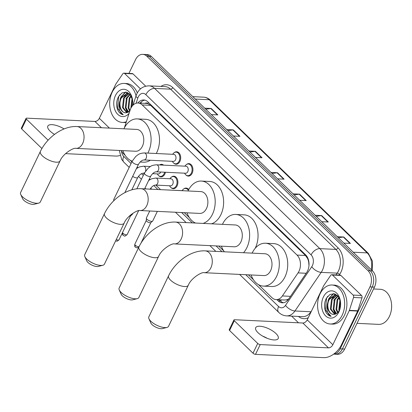 <?xml version="1.0" encoding="UTF-8"?>
<svg xmlns="http://www.w3.org/2000/svg" width="412" height="412" viewBox="0 0 412 412"><rect width="100%" height="100%" fill="white"/><g stroke="black" fill="none" stroke-linecap="round" stroke-linejoin="round"><path stroke-width="0.62" d="M171.531 177.047A6.242 4.331 92.8 0 1 173.874 176.207A6.242 4.331 92.8 0 1 177.49 179.57A6.242 4.331 92.8 0 1 177.108 185.869A6.242 4.331 92.8 0 1 173.272 188.681A6.242 4.331 92.8 0 1 171.021 187.615M165.459 172.262A6.242 4.331 92.8 0 1 164.867 174.003A6.242 4.331 92.8 0 1 161.03 176.81A6.242 4.331 92.8 0 1 158.78 175.749M174.322 152.6A6.242 4.331 92.8 0 1 176.66 151.76A6.242 4.331 92.8 0 1 180.281 155.123A6.242 4.331 92.8 0 1 179.895 161.422A6.242 4.331 92.8 0 1 176.063 164.233A6.242 4.331 92.8 0 1 173.812 163.167M186.559 164.465A6.242 4.331 92.8 0 1 188.902 163.626A6.242 4.331 92.8 0 1 192.517 166.994A6.242 4.331 92.8 0 1 192.136 173.292A6.242 4.331 92.8 0 1 188.299 176.099A6.242 4.331 92.8 0 1 186.049 175.038M258.551 284.677L271.971 297.696A11.706 8.116 -87.2 0 0 276.117 299.612A11.706 8.116 -87.2 0 0 282.39 295.945L298.056 272.888A11.706 8.116 -87.2 0 0 298.973 271.292A11.706 8.116 -87.2 0 0 297.052 255.085L142.192 104.926A11.706 8.116 -87.2 0 0 138.051 103.01A11.706 8.116 -87.2 0 0 130.141 110.076L124.357 127.926M308.979 265.745L308.737 262.526A3.904 2.704 -87.2 0 0 308.789 261.363M308.377 259.612A3.904 2.704 -87.2 0 0 307.661 258.561L307.543 258.453A11.706 8.116 92.8 0 1 308.737 262.526M138.051 103.01L146.476 103.417A11.706 8.116 92.8 0 1 147.923 103.68L147.81 103.567A3.904 2.704 -87.2 0 0 145.096 103.35M276.117 299.612L284.589 300.018L286.793 299.756L288.714 298.968M307.543 258.453L305.498 255.492L150.638 105.333L147.923 103.68M121.252 150.555A11.706 8.116 -87.2 0 0 123.348 153.578L125.191 155.37M130.326 160.35L131.871 161.844M137.186 166.999L137.865 167.658M143.618 173.236L144.107 173.715M149.427 178.87L150.107 179.529M155.86 185.106L160.541 189.644M184.288 212.669L189.304 217.531M194.438 222.511L194.958 223.021M218.705 246.046L223.721 250.908M248.4 274.835L253.416 279.697M183.767 188.912A6.242 4.331 92.8 0 1 186.111 188.073A6.242 4.331 92.8 0 1 188.748 189.566M159.599 164.949A6.242 4.331 92.8 0 1 161.633 164.337A6.242 4.331 92.8 0 1 163.6 165.14M276.905 299.648L278.182 300.889A11.706 8.116 -87.2 0 0 282.323 302.805A11.706 8.116 -87.2 0 0 288.601 299.138L306.616 272.626A11.706 8.116 -87.2 0 0 307.532 271.029A11.706 8.116 -87.2 0 0 305.611 254.822L147.872 101.877A11.706 8.116 -87.2 0 0 143.731 99.956A11.706 8.116 -87.2 0 0 137.912 103.005M124.862 95.326A15.61 10.825 92.8 0 1 125.073 94.873A15.61 10.825 92.8 0 0 124.862 95.326M332.747 296.903A15.61 10.825 92.8 0 1 332.958 296.449A15.61 10.825 92.8 0 0 332.747 296.903M128.93 73.388L135.553 59.627A11.706 8.116 92.8 0 1 142.748 54.358A11.706 8.116 92.8 0 1 146.888 56.274L368.029 270.705A11.706 8.116 92.8 0 1 369.955 286.906L340.147 348.835A11.706 8.116 92.8 0 1 333.715 354.088M298.515 322.807L291.619 316.117M142.748 54.358L147.238 54.575A11.706 8.116 92.8 0 1 151.384 56.49L372.525 270.921A11.706 8.116 92.8 0 1 374.446 287.123L344.643 349.052L342.398 348.943A11.706 8.116 92.8 0 1 335.203 354.212A11.706 8.116 92.8 0 0 342.398 348.943L372.201 287.015L342.398 348.943L340.147 348.835M372.525 270.921L370.28 270.813A11.706 8.116 92.8 0 1 372.201 287.015A11.706 8.116 92.8 0 0 370.28 270.813L149.134 56.382L370.28 270.813L368.029 270.705M144.993 54.466A11.706 8.116 92.8 0 1 149.134 56.382A11.706 8.116 92.8 0 0 144.993 54.466M140.157 103.113A11.706 8.116 92.8 0 1 144.849 100.126M283.456 302.748A11.706 8.116 92.8 0 1 280.428 300.997L279.151 299.756M333.875 300.307A18.731 12.988 92.8 0 1 333.947 299.988A18.731 12.988 92.8 0 0 333.875 300.307M125.984 98.731A18.731 12.988 92.8 0 1 126.057 98.411A18.731 12.988 92.8 0 0 125.984 98.731M335.013 293.962A15.61 10.825 -87.2 0 0 334.353 294.946M334.25 295.121A15.61 10.825 -87.2 0 0 333.519 296.475M127.123 92.386A15.61 10.825 -87.2 0 0 126.463 93.37M126.36 93.545A15.61 10.825 -87.2 0 0 125.634 94.899M205.758 109.216L210.805 108.495A3.121 1.921 -45.9 0 1 211.212 108.474L204.666 108.16M211.294 114.588L217.84 114.902L211.212 108.474M227.846 130.635L232.898 129.914A3.121 1.921 -45.9 0 1 233.305 129.893L226.76 129.579M233.388 136.006L239.933 136.321L233.305 129.893M249.94 152.059L254.987 151.338A3.121 1.921 -45.9 0 1 255.399 151.317L248.853 151.003M255.481 157.43L262.027 157.745L255.399 151.317M338.309 237.745L343.356 237.024A3.121 1.921 -45.9 0 1 343.768 237.003L337.222 236.689M343.85 243.116L350.396 243.43L343.768 237.003M316.22 216.321L321.267 215.605A3.121 1.921 -45.9 0 1 321.674 215.579L315.128 215.265M321.757 221.692L328.302 222.006L321.674 215.579M294.127 194.902L299.174 194.181A3.121 1.921 -45.9 0 1 299.581 194.16L293.04 193.846M299.663 200.273L306.209 200.587L299.581 194.16M272.033 173.478L277.08 172.762A3.121 1.921 -45.9 0 1 277.492 172.736L270.947 172.422M277.575 178.849L284.115 179.163L277.492 172.736M344.643 349.052A11.706 8.116 92.8 0 1 337.454 354.32L333.648 354.135M257.969 332.659A12.489 4.686 25.7 0 0 269.716 339.169A12.489 4.686 25.7 0 0 278.208 338.51A12.489 4.686 25.7 0 0 275.942 333.524A12.489 4.686 25.7 0 0 264.195 327.02A12.489 4.686 25.7 0 0 255.703 327.679A12.489 4.686 25.7 0 0 257.969 332.659M332.453 275.041A1.952 1.354 -87.2 0 0 331.763 274.722L340.188 275.128A1.952 1.354 92.8 0 1 340.878 275.448L332.453 275.041L353.11 295.069L361.535 295.476A1.952 1.354 92.8 0 1 361.978 297.876L357.796 310.766A1.952 1.354 92.8 0 1 357.678 311.065L341.275 345.148A15.61 9.6 -45.9 0 1 323.765 357.642L255.512 354.351A1.952 0.731 -154.3 0 1 253.004 353.213L257.711 343.438A1.952 0.731 25.7 0 0 260.219 344.576L328.472 347.867A3.904 2.4 134.1 0 0 332.85 344.741L349.252 310.658A1.952 1.354 -87.2 0 0 349.371 310.36L353.548 297.474A1.952 1.354 -87.2 0 0 353.11 295.069M340.878 275.448L361.535 295.476M331.763 274.722A1.952 1.354 -87.2 0 0 330.718 275.334L323.775 285.547A1.952 1.354 -87.2 0 0 323.626 285.81L307.223 319.892A3.904 2.4 134.1 0 1 302.846 323.018L234.593 319.727A1.952 0.731 25.7 0 0 233.939 319.949A1.952 0.731 25.7 0 0 234.294 320.732L229.587 330.506L253.004 353.213M229.587 330.506A1.952 0.731 -154.3 0 1 229.232 329.729L233.939 319.949M234.294 320.732L257.711 343.438M262.676 336.13A12.489 4.686 -154.3 0 1 267.249 338.329M373.56 288.966L380.281 289.291A17.562 12.18 92.8 0 1 391.369 302.624L391.4 302.841A16.784 11.634 92.8 0 1 390.962 311.956L390.911 312.167A17.562 12.18 92.8 0 1 389.376 316.473A17.562 12.18 92.8 0 1 378.587 324.373L357.019 323.332M391.369 302.624A17.562 12.18 92.8 0 1 390.911 312.167M320.078 293.792A19.513 13.529 92.8 0 1 332.062 285.011A19.513 13.529 92.8 0 1 343.366 295.533A19.513 13.529 92.8 0 1 342.171 315.216A19.513 13.529 92.8 0 1 330.182 323.992A19.513 13.529 92.8 0 1 318.878 313.475A19.513 13.529 92.8 0 1 320.078 293.792M332.062 285.011L334.307 285.119A19.513 13.529 92.8 0 1 345.617 295.641A19.513 13.529 92.8 0 1 344.417 315.324A19.513 13.529 92.8 0 1 332.433 324.1L330.182 323.992M340.466 301.702L338.242 296.429L334.302 293.751L329.894 294.487L326.325 298.339C324.089 302.938 323.92 307.491 325.804 311.997C327.159 314.459 328.925 315.906 331.109 316.339C327.643 314.531 326.33 310.674 327.159 304.762A9.754 6.767 92.8 0 0 333.463 314.382A9.754 6.767 92.8 0 0 333.833 314.387C336.13 314.346 337.984 312.945 339.395 310.19L340.08 308.439M338.855 312.002A13.658 9.471 92.8 0 1 325.635 315.911A13.658 9.471 92.8 0 1 323.389 297.006A13.658 9.471 92.8 0 1 333.061 291.047A13.658 9.471 92.8 0 1 340.405 301.234A13.658 9.471 92.8 0 1 340.049 308.65A13.658 9.471 92.8 0 1 338.855 312.002M336.867 295.306L332.185 299.467L331.083 309.175L335.013 314.253M336.522 295.183L331.485 299.431L330.383 309.144L334.647 314.33M338.046 296.182L334.997 299.601L333.89 309.314L336.491 313.625M337.788 295.888L334.292 299.565L333.19 309.278L336.12 313.836M339.133 297.799L337.804 299.735L336.702 309.448L338 312.327M338.855 297.315L337.104 299.704L335.996 309.412L337.619 312.729M340.24 300.642L339.576 309.803M339.967 299.73L338.808 309.551L339.169 310.633M337.042 295.162L335.126 294.93L328.673 299.297L327.159 304.762M335.476 294.956L329.379 299.328C325.794 305.426 328.946 314.953 333.833 314.387M337.536 295.625L335.126 294.93M338.788 309.479L339.107 310.746M333.169 309.206L335.317 314.171M333.468 293.627L329.059 298.211L327.998 300.806M335.749 294.286L334.904 294.925M334.802 295.013L332.469 297.912M333.787 293.658L329.657 297.778M327.803 296.218L326.603 298.092L325.362 309.912L331.109 316.339M166.953 327.432L162.426 328.606A7.025 2.637 -154.3 0 1 152.043 324.615A7.025 2.637 -154.3 0 1 150.849 323.039L148.948 318.764A10.928 4.105 25.7 0 0 150.807 321.221A10.928 4.105 25.7 0 0 166.953 327.432A10.928 4.105 25.7 0 0 168.518 326.34L188.279 285.274A10.928 4.105 -154.3 0 1 180.853 285.846A10.928 4.105 -154.3 0 1 170.568 280.155A10.928 4.105 -154.3 0 1 168.59 275.793L148.825 316.864A10.928 4.105 25.7 0 0 148.948 318.764M188.279 285.274C191.034 278.069 202.055 271.657 204.172 272.703L263.886 275.582A10.928 7.576 -87.2 0 0 270.602 270.663A10.928 7.576 -87.2 0 0 271.271 259.642A10.928 7.576 -87.2 0 0 264.942 253.751L205.227 250.872C191.132 250.084 175.327 261.641 168.59 275.793M252.144 253.133A21.465 14.883 92.8 0 1 252.262 252.886A21.465 14.883 92.8 0 1 265.446 243.229A21.465 14.883 92.8 0 1 277.884 254.801A21.465 14.883 92.8 0 1 276.565 276.447A21.465 14.883 92.8 0 1 263.381 286.108A21.465 14.883 92.8 0 1 251.093 274.964M265.446 243.229L273.872 243.631A21.465 14.883 92.8 0 1 286.309 255.203A21.465 14.883 92.8 0 1 284.991 276.854A21.465 14.883 92.8 0 1 271.807 286.51L263.381 286.108M137.258 298.638L132.736 299.818A7.025 2.637 -154.3 0 1 122.354 295.826A7.025 2.637 -154.3 0 1 121.159 294.245L119.253 289.976A10.928 4.105 25.7 0 0 121.113 292.432A10.928 4.105 25.7 0 0 137.258 298.638A10.928 4.105 25.7 0 0 138.823 297.546L158.589 256.48A10.928 4.105 -154.3 0 1 151.158 257.057A10.928 4.105 -154.3 0 1 140.878 251.361A10.928 4.105 -154.3 0 1 138.895 247.004L119.13 288.07A10.928 4.105 25.7 0 0 119.253 289.976M158.589 256.48C161.339 249.281 172.36 242.869 174.482 243.914L234.196 246.793A10.928 7.576 -87.2 0 0 240.907 241.875A10.928 7.576 -87.2 0 0 241.581 230.854A10.928 7.576 -87.2 0 0 235.247 224.962L175.533 222.083C161.437 221.296 145.632 232.852 138.895 247.004M222.454 224.344A21.465 14.883 92.8 0 1 222.573 224.092A21.465 14.883 92.8 0 1 235.757 214.436A21.465 14.883 92.8 0 1 248.194 226.008A21.465 14.883 92.8 0 1 246.87 247.658A21.465 14.883 92.8 0 1 243.523 252.721M235.757 214.436L244.182 214.843A21.465 14.883 92.8 0 1 256.619 226.415A21.465 14.883 92.8 0 1 255.301 248.065A21.465 14.883 92.8 0 1 255.167 248.333M224.344 251.794A21.465 14.883 92.8 0 1 221.398 246.175M252.396 252.613A21.465 14.883 92.8 0 1 251.948 253.128M102.84 265.266L98.314 266.44A7.025 2.637 -154.3 0 1 87.936 262.449A7.025 2.637 -154.3 0 1 86.741 260.873L84.836 256.599A10.928 4.105 25.7 0 0 86.695 259.055A10.928 4.105 25.7 0 0 102.84 265.266A10.928 4.105 25.7 0 0 104.406 264.174L124.172 223.108A10.928 4.105 -154.3 0 1 116.74 223.68A10.928 4.105 -154.3 0 1 106.461 217.989A10.928 4.105 -154.3 0 1 104.478 213.627L84.712 254.698A10.928 4.105 25.7 0 0 84.836 256.599M124.172 223.108C126.922 215.909 137.943 209.492 140.059 210.537L199.779 213.416A10.928 7.576 -87.2 0 0 206.489 208.498A10.928 7.576 -87.2 0 0 207.159 197.477A10.928 7.576 -87.2 0 0 200.829 191.585L141.115 188.706C127.02 187.923 111.214 199.48 104.478 213.627M188.032 190.972A21.465 14.883 92.8 0 1 188.15 190.72A21.465 14.883 92.8 0 1 201.334 181.064A21.465 14.883 92.8 0 1 213.771 192.636A21.465 14.883 92.8 0 1 212.453 214.281A21.465 14.883 92.8 0 1 203.101 223.412M201.334 181.064L209.76 181.471A21.465 14.883 92.8 0 1 222.197 193.043A21.465 14.883 92.8 0 1 220.878 214.688A21.465 14.883 92.8 0 1 211.531 223.819M195.504 223.047A21.465 14.883 92.8 0 1 186.981 212.798M38.728 203.101L34.201 204.28A7.025 2.637 -154.3 0 1 23.824 200.289A7.025 2.637 -154.3 0 1 22.629 198.708L20.724 194.433A10.928 4.105 25.7 0 0 22.583 196.89A10.928 4.105 25.7 0 0 38.728 203.101A10.928 4.105 25.7 0 0 40.294 202.009L60.059 160.943A10.928 4.105 -154.3 0 1 52.628 161.519A10.928 4.105 -154.3 0 1 42.348 155.824A10.928 4.105 -154.3 0 1 40.366 151.462L20.6 192.533A10.928 4.105 25.7 0 0 20.724 194.433M60.059 160.943C62.809 153.743 73.83 147.326 75.947 148.372L135.666 151.25A10.928 7.576 -87.2 0 0 142.377 146.332A10.928 7.576 -87.2 0 0 143.046 135.311A10.928 7.576 -87.2 0 0 136.717 129.419L77.003 126.546C62.907 125.758 47.102 137.314 40.366 151.462M123.919 128.807A21.465 14.883 92.8 0 1 124.038 128.554A21.465 14.883 92.8 0 1 137.222 118.898A21.465 14.883 92.8 0 1 149.659 130.47A21.465 14.883 92.8 0 1 148.341 152.121A21.465 14.883 92.8 0 1 147.841 153.104M137.222 118.898L145.652 119.305A21.465 14.883 92.8 0 1 158.084 130.877A21.465 14.883 92.8 0 1 156.766 152.522A21.465 14.883 92.8 0 1 156.266 153.511M132.185 161.195A21.465 14.883 92.8 0 1 122.869 150.632M150.313 160.258A21.465 14.883 92.8 0 1 143.582 162.184L140.101 162.014M144.437 173.035L148.073 168.25C150.365 166.685 150.792 165.274 156.524 164.8L185.961 166.221A3.512 2.436 92.8 0 1 187.996 168.111A3.512 2.436 92.8 0 1 187.779 171.655A3.512 2.436 92.8 0 1 185.621 173.236L156.189 171.819C154.345 171.928 152.543 173.349 150.766 176.078A3.512 1.318 -154.3 0 1 148.377 176.264A3.512 1.318 -154.3 0 1 145.076 174.436A3.512 1.318 -154.3 0 1 144.952 174.312A3.512 1.318 -154.3 0 1 144.437 173.035L136.825 188.856M184.926 166.17L185.307 165.65A5.856 4.058 92.8 0 1 188.32 163.986A5.856 4.058 92.8 0 1 191.714 167.143A5.856 4.058 92.8 0 1 191.353 173.05A5.856 4.058 92.8 0 1 187.759 175.682A5.856 4.058 92.8 0 1 184.916 173.74L184.586 173.184M132.88 213.246L132.35 214.343A3.512 1.318 -154.3 0 1 132.211 214.523A3.512 1.318 -154.3 0 1 131.176 214.75A3.512 1.318 -154.3 0 1 130.887 214.724M130.532 215.878A2.539 0.953 -154.3 0 1 130.429 216.006A2.539 0.953 -154.3 0 1 129.682 216.171A2.539 0.953 -154.3 0 1 129.316 216.13M132.195 161.164L135.831 156.385C138.123 154.819 138.55 153.408 144.288 152.934L173.725 154.351A3.512 2.436 92.8 0 1 175.759 156.246A3.512 2.436 92.8 0 1 175.543 159.789A3.512 2.436 92.8 0 1 173.385 161.37L143.948 159.949C142.109 160.057 140.301 161.478 138.53 164.213A3.512 1.318 -154.3 0 1 136.14 164.398A3.512 1.318 -154.3 0 1 132.834 162.57A3.512 1.318 -154.3 0 1 132.715 162.446A3.512 1.318 -154.3 0 1 132.195 161.164L113.784 199.434A3.512 1.318 -154.3 0 0 113.733 199.655A3.512 1.318 -154.3 0 0 114.083 200.459M172.685 154.304L173.071 153.779A5.856 4.058 92.8 0 1 176.084 152.121A5.856 4.058 92.8 0 1 179.472 155.278A5.856 4.058 92.8 0 1 179.112 161.18A5.856 4.058 92.8 0 1 175.517 163.816A5.856 4.058 92.8 0 1 172.68 161.875L172.345 161.319M166.917 189.953L183.17 190.668A3.512 2.436 92.8 0 1 183.649 190.761M157.358 211.371L152.739 220.966A3.512 1.318 -154.3 0 1 152.6 221.146A3.512 1.318 -154.3 0 1 151.565 221.373A3.512 1.318 -154.3 0 1 148.155 220.168A3.512 1.318 -154.3 0 1 146.358 218.144A3.512 1.318 -154.3 0 1 146.409 217.922L149.736 211.006M182.135 190.617L182.516 190.097A5.856 4.058 92.8 0 1 185.529 188.433A5.856 4.058 92.8 0 1 188.341 190.329M150.921 222.501A2.539 0.953 -154.3 0 1 150.818 222.629A2.539 0.953 -154.3 0 1 150.071 222.789A2.539 0.953 -154.3 0 1 146.806 221.311A2.539 0.953 -154.3 0 1 146.312 220.461L146.358 218.144M148.675 180.43L151.74 178.767L155.767 178.066L170.934 178.798A3.512 2.436 92.8 0 1 172.968 180.693A3.512 2.436 92.8 0 1 172.752 184.236A3.512 2.436 92.8 0 1 170.594 185.817L155.427 185.086C153.588 185.194 151.781 186.615 150.004 189.345M169.893 178.746L170.28 178.226A5.856 4.058 92.8 0 1 173.292 176.568A5.856 4.058 92.8 0 1 176.686 179.725A5.856 4.058 92.8 0 1 176.326 185.627A5.856 4.058 92.8 0 1 172.726 188.263A5.856 4.058 92.8 0 1 169.888 186.322L169.559 185.766M138.664 210.666A2.539 0.953 -154.3 0 1 138.576 210.759A2.539 0.953 -154.3 0 1 137.829 210.923A2.539 0.953 -154.3 0 1 137.665 210.913M160.654 172.031A3.512 2.436 92.8 0 1 160.51 172.365A3.512 2.436 92.8 0 1 158.357 173.946L152.558 173.668M159.722 164.955A5.856 4.058 92.8 0 1 161.051 164.702A5.856 4.058 92.8 0 1 162.354 165.083M164.62 172.221A5.856 4.058 92.8 0 1 164.084 173.761A5.856 4.058 92.8 0 1 160.489 176.393A5.856 4.058 92.8 0 1 157.652 174.456L157.317 173.9M64.092 128.93A12.489 4.686 25.7 0 0 47.813 126.103A12.489 4.686 25.7 0 0 50.079 131.083A12.489 4.686 25.7 0 0 54.523 134.4M124.563 73.465A1.952 1.354 -87.2 0 0 123.873 73.145L132.298 73.552A1.952 1.354 92.8 0 1 132.988 73.872L124.563 73.465L140.507 88.92M132.988 73.872L145.688 86.18M119.995 155.499A15.61 9.6 -45.9 0 1 115.88 156.066L65.544 153.64M123.873 73.145A1.952 1.354 -87.2 0 0 122.828 73.758L115.89 83.971A1.952 1.354 -87.2 0 0 115.736 84.233L99.333 118.316A3.904 2.4 134.1 0 1 94.956 121.442L26.703 118.151A1.952 0.731 25.7 0 0 26.049 118.373A1.952 0.731 25.7 0 0 26.404 119.156L21.697 128.93L41.916 148.536M21.697 128.93A1.952 0.731 -154.3 0 1 21.342 128.153L26.049 118.373M26.404 119.156L48.106 140.198M126.366 121.725A19.513 13.529 92.8 0 1 122.297 122.415A19.513 13.529 92.8 0 1 110.988 111.899A19.513 13.529 92.8 0 1 112.188 92.216A19.513 13.529 92.8 0 1 124.172 83.435A19.513 13.529 92.8 0 1 136.027 95.857M124.172 83.435L126.422 83.543A19.513 13.529 92.8 0 1 137.309 92.921M132.582 100.126L130.352 94.853L126.417 92.175L122.004 92.911L118.435 96.763C116.205 101.362 116.03 105.915 117.92 110.421C119.269 112.883 121.04 114.33 123.219 114.763C119.753 112.955 118.44 109.098 119.269 103.185A9.754 6.767 92.8 0 0 125.572 112.806A9.754 6.767 92.8 0 0 125.943 112.811L129.821 111.06M129.069 113.377A13.658 9.471 92.8 0 1 116.684 113.13A13.658 9.471 92.8 0 1 115.504 95.43A13.658 9.471 92.8 0 1 125.171 89.471A13.658 9.471 92.8 0 1 132.515 99.658A13.658 9.471 92.8 0 1 132.422 105.817M128.977 93.73L124.295 97.891L123.193 107.599L127.128 112.677M128.632 93.606L123.595 97.855L122.493 107.568L126.757 112.754M130.156 94.605L127.107 98.025L126.005 107.738L128.606 112.049M129.904 94.312L126.407 97.989L125.3 107.702L128.235 112.26M131.248 96.223L129.914 98.159L128.812 107.872L129.986 110.56M130.97 95.739L129.214 98.128L128.111 107.836L129.728 111.152M132.35 99.065L131.433 107.218M132.082 98.154L130.898 107.903M129.157 93.586L127.236 93.354L120.788 97.721L119.269 103.185M127.586 93.38L121.489 97.752C117.904 103.85 121.056 113.377 125.943 112.811M129.651 94.049L127.236 93.354M126.124 122.467A19.513 13.529 92.8 0 1 124.542 122.529L122.297 122.415M125.284 107.63L127.426 112.594M125.578 92.051L121.169 96.635L120.108 99.23M127.859 92.71L127.02 93.349M126.911 93.436L124.579 96.336M125.897 92.082L121.772 96.202M119.913 94.642L118.713 96.516L117.472 108.335L123.219 114.763M306.168 273.28L298.056 272.888M140.734 103.139L141.074 102.099A11.706 3.08 18 0 0 141.342 103.17M307.661 258.561A11.706 7.2 -45.9 0 1 307.852 258.175M280.809 301.342A11.706 7.2 -45.9 0 1 281.242 299.859M286.793 299.756A11.706 5.577 34.2 0 0 287.519 300.482M147.81 103.567A11.706 7.2 -45.9 0 1 148.423 102.408M305.498 255.492L297.052 255.085M290.506 296.336L282.39 295.945M150.638 105.333L142.192 104.926M245.758 274.706L278.579 306.533A7.807 5.413 -87.2 0 0 285.521 305.364L311.76 266.749A7.807 5.413 -87.2 0 0 312.373 265.683A7.807 5.413 -87.2 0 0 311.091 254.879L145.843 94.647A7.807 5.413 -87.2 0 0 138.288 96.882A7.807 5.413 -87.2 0 0 137.809 98.077L136.135 103.247M145.843 94.647A7.807 4.8 134.1 0 1 154.598 88.4L319.846 248.632A15.61 10.825 92.8 0 1 322.411 270.236A15.61 10.825 92.8 0 1 321.185 272.373L337.196 273.141A15.61 10.825 -87.2 0 0 338.417 271.008A15.61 10.825 -87.2 0 0 335.857 249.404L170.604 89.172A15.61 10.825 -87.2 0 0 165.083 86.618L149.072 85.845A15.61 10.825 92.8 0 1 154.598 88.4L170.604 89.172A1.952 1.2 -45.9 0 0 172.793 87.607L338.046 247.844A1.952 1.2 -45.9 0 1 335.857 249.404L319.846 248.632A7.807 4.8 134.1 0 0 311.091 254.879M149.072 85.845C141.749 86.077 138.7 90.156 136.872 93.766L136.001 95.945A7.807 2.05 18 0 0 137.809 98.077M338.046 247.844A17.562 12.18 92.8 0 1 340.93 272.147A17.562 12.18 92.8 0 1 339.55 274.547L339.189 275.077M308.258 317.734A17.562 12.18 92.8 0 1 298.422 316.447M160.917 86.417A17.562 12.18 92.8 0 1 172.793 87.607M369.955 286.906L374.446 287.123M146.888 56.274L151.384 56.49M311.76 266.749A7.807 3.718 34.2 0 0 321.185 272.373L294.946 310.988L310.957 311.755L311.58 310.839M285.521 305.364A7.807 3.718 34.2 0 0 294.946 310.988A15.61 10.825 92.8 0 1 286.582 315.875L302.593 316.648A15.61 10.825 -87.2 0 0 310.957 311.755A1.952 0.932 -145.8 0 1 311.127 311.776M335.986 274.922L337.196 273.141A1.952 0.932 -145.8 0 1 339.55 274.547M121.525 151.106A7.807 5.413 -87.2 0 0 123.765 156.421L131.073 163.502M141.548 173.663L143.309 175.373M153.784 185.529L157.899 189.52M181.646 212.541L192.322 222.892M216.068 245.918L222.011 251.68M123.765 156.421A7.807 4.8 134.1 0 0 123.95 162.297L129.203 167.39M278.579 306.533A7.807 4.8 134.1 0 0 278.764 312.404C280.974 314.531 283.58 315.685 286.582 315.875M280.428 300.997L278.182 300.889M371.305 269.736A15.61 10.825 -87.2 0 0 367.169 252.891L209.214 99.725A15.61 10.825 -87.2 0 0 203.688 97.17C206.191 97.32 208.415 98.324 210.357 100.183A3.904 2.4 134.1 0 0 209.214 99.725L195.278 99.055M353.238 252.216L367.169 252.891A3.904 2.4 -45.9 0 1 368.318 253.349L372.448 261.115L372.273 270.674M277.08 172.762L283.662 179.143M299.174 194.181L305.756 200.567M321.267 215.605L327.849 221.986M343.356 237.024L349.942 243.41M254.987 151.338L261.574 157.724M232.898 129.914L239.48 136.3M210.805 108.495L217.387 114.881M302.846 323.018L328.472 347.867M307.223 319.892L332.85 344.741M357.678 311.065L349.252 310.658M260.219 344.576L255.512 354.351M349.371 310.36L357.796 310.766M361.978 297.876L353.548 297.474M204.172 272.703A10.928 7.576 -87.2 0 0 210.887 267.785A10.928 7.576 -87.2 0 0 209.09 252.664A10.928 7.576 -87.2 0 0 205.227 250.872M174.482 243.914A10.928 7.576 -87.2 0 0 181.192 238.996A10.928 7.576 -87.2 0 0 179.4 223.87A10.928 7.576 -87.2 0 0 175.533 222.083M140.059 210.537A10.928 7.576 -87.2 0 0 146.775 205.624A10.928 7.576 -87.2 0 0 144.978 190.499A10.928 7.576 -87.2 0 0 141.115 188.706M75.947 148.372A10.928 7.576 -87.2 0 0 82.663 143.458A10.928 7.576 -87.2 0 0 80.865 128.333A10.928 7.576 -87.2 0 0 77.003 126.546M115.576 240.958L117.271 241.18L119.016 239.799A2.539 0.953 -154.3 0 1 116.261 239.532M156.524 164.8A3.512 2.436 92.8 0 1 157.642 165.258A3.512 2.436 92.8 0 1 158.347 170.238A3.512 2.436 92.8 0 1 156.189 171.819M144.288 152.934A3.512 2.436 92.8 0 1 145.4 153.393A3.512 2.436 92.8 0 1 146.106 158.368A3.512 2.436 92.8 0 1 143.948 159.949M139.06 246.67A2.539 0.953 -154.3 0 1 135.296 245.233A2.539 0.953 -154.3 0 1 134.832 244.223L146.312 220.374M138.782 247.236L136.933 247.854L135.352 247.143A2.539 1.56 -45.9 0 1 135.296 245.233M168.003 189.937A3.512 2.436 92.8 0 1 168.482 190.03M122.596 232.353C122.343 234.114 122.519 235.087 123.116 235.278C124.769 235.731 123.77 237.276 127.164 234.557A2.539 0.953 -154.3 0 1 125.439 234.691A2.539 0.953 -154.3 0 1 123.054 233.367A2.539 0.953 -154.3 0 1 122.57 232.414M123.116 235.278A2.539 1.56 -45.9 0 1 123.054 233.367M155.767 178.066A3.512 2.436 92.8 0 1 156.879 178.53A3.512 2.436 92.8 0 1 157.585 183.505A3.512 2.436 92.8 0 1 155.427 185.086M146.147 188.953A3.512 1.318 -154.3 0 1 144.926 188.217M144.643 172.623A3.512 2.436 92.8 0 1 143.185 173.215C141.347 173.323 139.539 174.745 137.768 177.479A3.512 1.318 -154.3 0 1 136.588 177.886A3.512 1.318 -154.3 0 1 132.69 176.346M150.395 166.53L143.525 166.201A3.512 2.436 92.8 0 1 144.643 166.659A3.512 2.436 92.8 0 1 145.554 171.109M94.956 121.442L101.434 127.72M99.333 118.316L109.432 128.106M119.3 150.462L121.643 159.356L123.95 162.297M138.442 176.346L141.445 179.256M150.684 188.217L151.719 189.221M175.466 212.247L186.136 222.593M209.883 245.619L215.831 251.387M239.578 274.407L278.764 312.404M136.001 95.945L133.004 105.178M210.357 100.183L368.318 253.349M203.688 97.17L192.795 96.645M188.32 163.986L190.39 164.089M130.429 216.006L132.211 214.523M187.759 175.682L189.824 175.785M150.766 176.078L144.607 188.876M119.016 239.799L130.496 215.95M176.084 152.121L178.149 152.219M175.517 163.816L177.587 163.914M138.53 164.213L124.846 192.646M113.707 200.824L113.733 199.655M150.818 222.629L152.6 221.146M185.529 188.433L187.599 188.536M140.899 243.322L150.885 222.573M134.832 244.223C134.585 245.979 134.755 246.958 135.352 247.143M173.292 176.568L175.358 176.666M172.726 188.263L174.796 188.361M127.164 234.557L138.643 210.702M137.768 177.479L131.814 189.855M161.051 164.702L163.121 164.8M136.434 168.56L139.503 166.896L143.525 166.201M144.324 173.272L143.185 173.215M160.489 176.393L162.555 176.496"/></g></svg>
